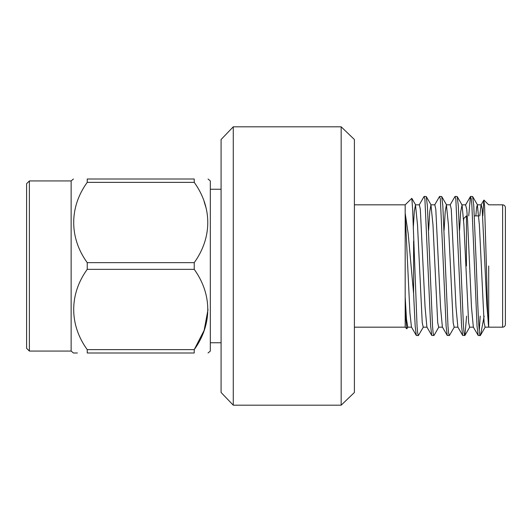 <?xml version="1.0" encoding="UTF-8"?>
<svg xmlns="http://www.w3.org/2000/svg" width="532" height="532" viewBox="0 0 532 532"><rect width="100%" height="100%" fill="white"/><g stroke="black" fill="none" stroke-linecap="round" stroke-linejoin="round"><path stroke-width="0.8" d="M505.4 207.606L505.4 324.394C505.22 326.103 504.289 327.034 502.614 327.18L502.614 204.82C504.289 204.966 505.22 205.897 505.4 207.606M488.702 266L488.695 327.173L502.614 327.18M484.16 316.108L480.509 335.227L480.216 335.592L478.168 335.453L477.044 326.269L471.891 205.731L471.279 198.862L470.441 196.547L468.739 215.892M480.283 335.566C478.96 337.853 477.663 303.639 476.346 266L473.773 205.731L472.642 196.547L470.601 196.408M413.597 241.016L413.597 293.571L415.186 326.269L416.31 335.453L418.352 335.592L417.673 333.138L417.061 326.269L412.613 208.743L411.815 198.336L405.185 204.82L405.185 213.159L408.19 233.754L413.597 293.571M438.867 327.014L433.986 335.453L431.778 335.453L430.654 326.269L424.888 198.862L424.044 196.547L419.163 204.986M433.819 335.592L433.141 333.138L432.529 326.269L427.376 205.731L426.252 196.547L424.21 196.408M454.328 327.014L449.447 335.453L447.239 335.453L446.115 326.269L440.35 198.862L439.512 196.547L434.631 204.98M449.281 335.592L448.602 333.138L447.997 326.269L442.837 205.731L441.713 196.547L439.671 196.408M466.611 316.108L464.915 335.453L462.707 335.453L461.583 326.269L455.818 198.862L454.973 196.547L450.099 204.98M464.749 335.592L464.07 333.138L463.458 326.269L458.305 205.731L457.181 196.547L455.139 196.408M423.399 327.014L418.352 335.592M482.817 215.892L483.847 200.125L484.572 205.665L486.408 266C487.172 296.976 487.944 324.274 488.649 326.661L486.84 305.109L482.205 209.209L481.247 204.827L477.344 204.827L476.552 207.773L475.854 215.892M407.778 327.173L406.461 319.06L405.185 296.876L405.185 327.18L406.807 328.803L405.989 319.759L405.185 296.876L405.185 213.159L409.919 312.71L411.436 327.007L416.31 335.453M407.931 327.014L406.807 328.803M208.032 352.989L210.326 351.067L210.326 180.933L208.032 179.011M204.135 201.648L206.33 208.803M87.235 182.363L87.235 179.011C69.193 179.011 69.193 179.011 87.235 179.011L194.233 179.011C212.295 179.011 212.295 179.011 194.233 179.011C212.295 179.011 212.295 179.011 194.233 179.011L194.233 182.363L87.235 182.363C69.246 207.128 69.133 237.724 87.235 262.648L87.235 269.352C69.246 294.116 69.133 324.713 87.235 349.637L87.235 352.989C69.193 352.989 69.193 352.989 87.235 352.989L194.233 352.989C212.295 352.989 212.295 352.989 194.233 352.989C212.295 352.989 212.295 352.989 194.233 352.989L194.233 349.637C212.228 324.62 212.354 294.542 194.233 269.352L87.235 269.352M194.233 269.352L194.233 262.648C212.228 237.624 212.354 207.553 194.233 182.363M29.386 351.067L29.386 180.933L26.6 183.72L26.6 348.28L29.386 351.067L71.142 351.067L71.142 180.933L73.429 179.011M354.405 139.517L354.405 392.483L341.165 405.185L341.165 126.816L354.405 139.517M233.275 405.185L221.079 392.483L221.079 139.517L233.275 126.816L233.275 405.185L341.165 405.185M77.419 352.989L73.429 352.989L71.142 351.067M87.235 349.637L194.233 349.637L204.135 330.345L208.032 309.498M87.235 262.648L194.233 262.648M480.203 316.108L479.272 330.818M481.061 204.993L479.758 215.892M473.327 327.007L471.478 307.077L467.635 221.784L466.75 209.369L465.586 204.993M457.853 327.014L456.004 307.077L451.282 209.375L450.305 204.827L446.408 204.827L445.224 211.643L444.087 230.296M442.378 327.014L440.536 307.077L435.808 209.369L434.83 204.827L430.947 204.827L429.763 211.636L428.626 230.29M431.778 335.453L426.897 327.02L425.061 307.077L420.333 209.369L419.362 204.827L415.479 204.827L414.342 211.104L413.264 228.281M488.695 327.173L485.071 327.173L484.1 322.631L479.372 224.923L477.344 204.827M473.513 327.173L469.61 327.173L468.632 322.631L463.911 224.923L462.062 204.986L460.692 211.65L459.555 230.296M458.039 327.173L454.142 327.173L453.171 322.638L448.443 224.923L446.408 204.827M442.571 327.173L438.681 327.173L437.703 322.631L432.982 224.923L430.947 204.827M427.096 327.173L423.213 327.173L422.235 322.631L417.514 224.923L415.479 204.827M466.431 266L466.431 215.892L463.645 218.679L463.645 220.328M488.682 204.82L502.614 204.82M488.695 204.813L483.954 200.079M29.386 180.933L71.142 180.933M354.405 204.82L405.185 204.82M233.275 126.816L341.165 126.816M210.326 189.246L221.079 189.246M210.326 342.754L221.079 342.754M354.405 327.18L405.185 327.18M465.779 204.827L461.876 204.827M411.622 327.173L407.745 327.173M481.028 204.973L483.841 200.118M473.294 327.027L478.168 335.453M465.56 204.973L470.441 196.547M457.833 327.027L462.707 335.453M442.365 327.02L447.239 335.453M480.509 335.227L485.264 327.014M477.53 204.986L472.642 196.547M469.796 327.014L464.915 335.453M462.062 204.986L457.181 196.547M446.601 204.986L441.713 196.547M431.133 204.986L426.252 196.547M415.665 204.986L411.815 198.336M474.344 215.892L478.827 215.892"/></g></svg>
